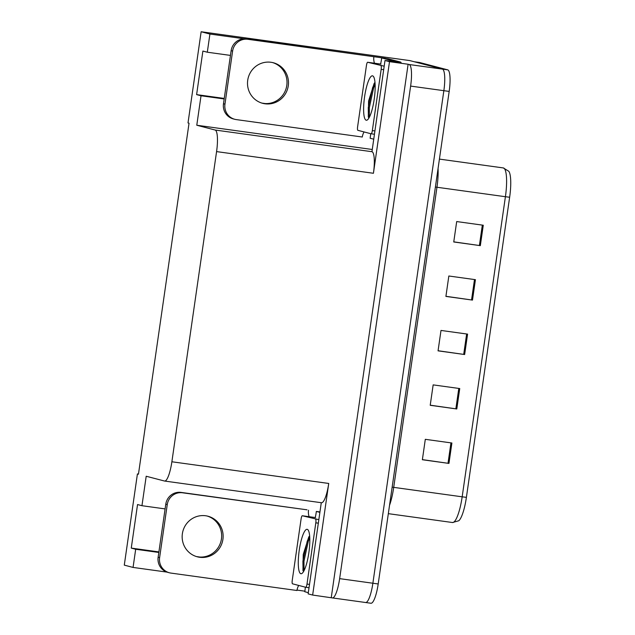 <?xml version="1.0" encoding="UTF-8"?>
<svg xmlns="http://www.w3.org/2000/svg" width="635" height="635" viewBox="0 0 635 635"><rect width="100%" height="100%" fill="white"/><g stroke="black" fill="none" stroke-linecap="round" stroke-linejoin="round"><path stroke-width="0.95" d="M385.358 58.452L386.628 58.626M400.891 62.357L385 60.5L371.951 151.709A20.63 4.532 -82.1 0 1 373.428 173.276L389.509 61.674L385 60.5M321.278 502.706L308.142 593.876L312.65 595.058L328.732 483.457A20.63 4.532 -82.1 0 1 321.485 502.737A20.63 4.532 -82.1 0 1 321.373 502.714M331.256 597.63L408.114 64.246L409.146 64.516A20.63 4.532 97.9 0 1 410.623 86.09L339.646 578.636A20.63 4.532 97.9 0 1 332.407 597.924A20.63 4.532 97.9 0 1 332.288 597.9L312.65 595.058M138.478 474.083L137.422 473.94L124.285 565.126L133.064 567.428L167.029 572.119M297.013 590.09L304.863 591.177M230.449 55.412L207.304 52.213L209.923 34.044L201.144 31.75L409.837 60.595L442.381 69.112A20.63 4.532 97.9 0 1 443.857 90.686L372.88 583.232A20.63 4.532 97.9 0 1 365.633 602.512A20.63 4.532 97.9 0 1 365.514 602.488M209.923 34.044L244.269 38.791M373.801 56.698L385.381 58.301M389.509 61.674L408.114 64.246M265.263 103.561L261.882 103.1M199.914 557.054L196.532 556.585M201.144 31.75L188.008 122.936L189.039 123.206L138.454 474.21L137.422 473.94M165.1 508.905L141.954 505.706L146.201 476.242L164.521 481.028A20.63 4.532 -82.1 0 0 164.64 481.052A20.63 4.532 -82.1 0 0 171.879 461.772L216.575 151.598A20.63 4.532 -82.1 0 0 215.098 130.024L196.779 125.238L372.181 149.479M196.779 125.238L201.025 95.766L224.171 98.965M133.064 567.428L135.684 549.259L158.829 552.458M207.304 52.213L202.89 51.062L196.612 94.615L201.025 95.766M141.954 505.706L137.541 504.547L131.262 548.1L135.684 549.259M131.262 548.1L158.901 551.918M196.612 94.615L224.25 98.433M414.139 61.73A20.63 4.532 97.9 0 1 414.25 61.754L442.381 69.112A20.63 4.532 97.9 0 1 443.857 90.686L372.88 583.232A20.63 4.532 97.9 0 1 365.633 602.512L332.407 597.924M483.275 225.234L456.692 221.559L453.747 241.975L480.33 245.65L483.275 225.234M453.763 241.856L480.33 245.65M475.432 279.678L448.842 276.003L445.905 296.418L472.488 300.093L475.432 279.678M445.921 296.299L472.488 300.093M451.89 443L425.307 439.325L422.37 459.74L448.953 463.415L451.89 443M422.386 459.621L448.953 463.415M459.74 388.556L433.157 384.881L430.212 405.297L456.795 408.972L459.74 388.556M430.228 405.178L456.795 408.972M467.582 334.113L441 330.438L438.055 350.853L464.645 354.528L467.582 334.113M438.071 350.734L464.645 354.528M509.643 197.247L505.412 196.715A27.511 6.048 -82.1 0 0 503.293 167.926L508.818 171.307A25.543 5.62 97.9 0 1 509.643 197.247L466.4 497.356A25.543 5.62 97.9 0 1 458.748 520.771L452.509 522.526A27.511 6.048 -82.1 0 0 462.169 496.816L466.4 497.356M419.33 62.452A20.63 4.532 97.9 0 1 419.449 62.468A20.63 4.532 97.9 0 1 419.568 62.492L447.699 69.85A20.63 4.532 97.9 0 1 449.175 91.416L378.198 583.97A20.63 4.532 97.9 0 1 370.951 603.25L365.633 602.512M182.372 533.717A20.979 20.455 104.7 0 0 197.334 556.816A20.979 20.455 104.7 0 0 222.917 539.321A20.979 20.455 104.7 0 0 207.955 516.223A20.979 20.455 104.7 0 0 182.372 533.717M207.216 516.049A20.979 20.455 -75.3 0 1 221.44 538.932A20.979 20.455 -75.3 0 1 196.604 556.609M159.607 557.641L167.259 504.563A13.756 13.414 -75.3 0 1 182.507 492.784L307.046 509.818L181.038 492.403A13.756 13.414 -75.3 0 0 165.783 504.174L158.131 557.252L159.607 557.641A13.756 13.414 -75.3 0 0 169.418 572.786L167.942 572.397A13.756 13.414 -75.3 0 1 158.131 557.252M298.712 585.43A13.756 13.414 -75.3 0 0 296.95 590.502L170.942 573.087A13.756 13.414 -75.3 0 1 169.418 572.786M309.118 516.699A13.756 13.414 -75.3 0 1 308.523 510.207M305.34 587.169A13.756 3.024 97.9 0 1 304.776 591.733L308.316 592.661M319.953 511.929L316.341 511.429A13.756 3.024 97.9 0 1 315.254 517.549M319.889 512.358L316.341 511.429M300.847 573.707A22.423 4.929 97.9 0 1 299.244 550.259A22.423 4.929 97.9 0 1 307.237 529.328A22.423 4.929 97.9 0 1 308.134 530.027A22.423 4.929 97.9 0 1 308.927 552.188A22.423 4.929 97.9 0 1 302.149 573.31A22.423 4.929 97.9 0 1 300.847 573.707M309.634 535.916L308.793 536.908L303.236 554.49L302.943 570.476L303.482 571.405M308.419 555.45L308.308 556.101M315.571 519.224A3.437 0.754 97.9 0 1 315.817 522.819L306.991 584.065A3.437 0.754 97.9 0 1 305.784 587.28A3.437 0.754 97.9 0 1 305.768 587.28L292.513 583.811A3.437 0.754 97.9 0 1 292.267 580.215L301.093 518.97A3.437 0.754 97.9 0 1 302.3 515.755L318.834 519.676M315.571 517.588A3.437 0.754 97.9 0 1 315.587 517.588L302.316 515.755A3.437 0.754 97.9 0 1 302.316 515.755L315.587 517.588M309.539 536.011L307.213 541.258L302.911 561.126L303.062 570.77M309.753 537.766L308.269 541.409L303.967 561.276L304.046 570.667M366.197 120.213A22.423 4.929 97.9 0 1 364.585 96.774A22.423 4.929 97.9 0 1 372.586 75.843A22.423 4.929 97.9 0 1 373.483 76.541A22.423 4.929 97.9 0 1 374.277 98.703A22.423 4.929 97.9 0 1 367.498 119.825A22.423 4.929 97.9 0 1 366.197 120.213M374.983 82.431L374.142 83.423L368.586 100.997L368.292 116.991L368.832 117.912M373.769 101.957L373.658 102.616M380.921 65.738A3.437 0.754 97.9 0 1 381.167 69.334L372.34 130.58A3.437 0.754 97.9 0 1 371.134 133.794L357.862 130.318A3.437 0.754 97.9 0 1 357.616 126.722L366.443 65.476A3.437 0.754 97.9 0 1 367.649 62.27L384.183 66.191M380.921 64.103A3.437 0.754 97.9 0 1 380.936 64.103L367.649 62.27A3.437 0.754 97.9 0 1 367.665 62.27L380.96 64.103M371.134 133.794A3.437 0.754 97.9 0 1 371.11 133.787L374.372 134.239L371.15 133.794M374.888 82.518L372.562 87.773L368.26 107.64L368.411 117.284M375.102 84.272L373.618 87.916L369.316 107.783L369.395 117.181M247.721 80.232A20.979 20.455 104.7 0 0 262.684 103.322A20.979 20.455 104.7 0 0 288.266 85.836A20.979 20.455 104.7 0 0 273.304 62.738A20.979 20.455 104.7 0 0 247.721 80.232M272.566 62.555A20.979 20.455 -75.3 0 1 286.79 85.447A20.979 20.455 -75.3 0 1 261.953 103.116M224.957 104.148L232.608 51.07A13.756 13.414 -75.3 0 1 247.856 39.299L373.872 56.713L246.388 38.91A13.756 13.414 -75.3 0 0 231.132 50.689L223.48 103.767L224.957 104.148A13.756 13.414 -75.3 0 0 234.767 119.293L233.291 118.912A13.756 13.414 -75.3 0 1 223.48 103.767M364.061 131.945A13.756 13.414 -75.3 0 0 362.299 137.017L236.284 119.594A13.756 13.414 -75.3 0 1 234.767 119.293M374.467 63.206A13.756 13.414 -75.3 0 1 373.872 56.713M401.137 62.73A13.756 3.024 -82.1 0 0 400.415 62.024L388.342 58.864L381.691 57.944A13.756 3.024 97.9 0 1 380.603 64.056M400.415 62.024L393.771 61.103A13.756 3.024 97.9 0 1 394.486 61.809M370.689 133.675A13.756 3.024 97.9 0 1 370.126 138.239L373.666 139.168M393.771 61.103L381.691 57.944M339.646 578.636L378.198 583.97M410.623 86.09L449.175 91.416M409.146 64.516L447.699 69.85M216.575 151.598L373.428 173.276M171.879 461.772L328.732 483.457M215.098 130.024L371.951 151.709M435.396 187.039L436.959 187.254L393.716 487.355A27.511 6.048 97.9 0 1 389.533 505.309M438.063 168.497A27.511 6.048 97.9 0 1 436.959 187.254L505.412 196.715L462.169 496.816L392.144 487.148M452.358 522.502A27.511 6.048 -82.1 0 0 452.509 522.526L388.326 513.659M419.568 62.492L414.25 61.754M466.646 333.986L463.701 354.401M458.795 388.429L455.859 408.837M450.953 442.865L448.008 463.28M474.488 279.543L471.543 299.958M482.33 225.108L479.393 245.515M167.259 504.563L165.783 504.174M182.507 492.784L181.038 492.403M315.817 522.819L318.333 523.169M305.808 587.28L309.031 587.724L305.784 587.28M306.991 584.065L309.507 584.414M381.167 69.334L383.675 69.683M372.34 130.58L374.856 130.929M232.608 51.07L231.132 50.689M247.856 39.299L246.388 38.91M164.64 481.052L321.485 502.737M419.449 62.468L414.195 61.738M503.293 167.926L439.42 159.099"/></g></svg>
